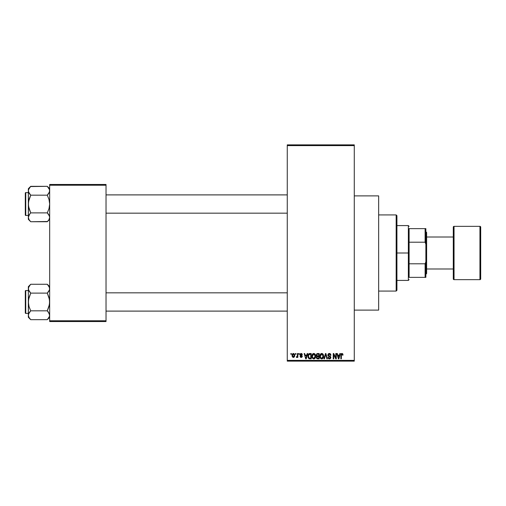 <?xml version="1.0" encoding="UTF-8"?>
<svg xmlns="http://www.w3.org/2000/svg" width="506" height="506" viewBox="0 0 506 506"><rect width="100%" height="100%" fill="white"/><g stroke="black" fill="none" stroke-linecap="round" stroke-linejoin="round"><path stroke-width="0.76" d="M301.905 353.694L302.36 354.7L301.146 354.01L300.501 354.706L302.095 355.712L302.227 356.793L301.418 357.451L300.393 357.166L300.077 356.363L301.184 356.913L301.81 356.445L300.21 355.433L300.077 354.232L300.703 353.536L301.886 353.675M354.282 310.115L378.652 310.115L378.652 195.885L354.282 195.885L378.652 195.885L378.652 310.115L354.282 310.115M287.269 145.62L287.269 360.38L354.282 360.38L354.282 145.62L287.269 145.62L287.269 144.861L354.282 144.861L354.282 145.62L354.282 144.861L287.269 144.861L287.269 361.139L354.282 361.139L354.282 145.62L287.269 145.62M295.441 354.282L295.441 353.523L295.921 353.523L295.921 354.282L295.441 354.282L295.921 354.282L295.921 353.523L295.441 353.523L295.921 353.523L295.921 354.282L295.441 354.282L295.441 353.523L295.441 354.282M297.332 356.894L296.801 357.47L296.339 357.261L297.288 356.325L297.376 353.523L297.863 353.523L297.863 357.4L297.376 357.4L297.376 356.781L296.914 357.451L296.339 357.261L296.478 356.705L297.212 356.521L297.376 355.535L297.288 356.325L296.339 357.261L296.801 357.47L297.376 356.781L297.376 357.4L297.863 357.4L297.863 353.523L297.376 353.523L297.863 353.523L297.863 357.4L297.376 357.4M298.761 354.282L298.761 353.523L299.248 353.523L299.248 354.282L298.761 354.282L299.248 354.282L299.248 353.523L298.761 353.523L299.248 353.523L299.248 354.282L298.761 354.282L298.761 353.523L298.761 354.282M307.186 353.523L306.762 355.117L307.186 353.523L307.692 353.523L306.219 358.855L305.706 358.855L304.163 353.523L304.669 353.523L305.086 355.117L306.762 355.117L305.086 355.117L304.669 353.523L304.163 353.523L305.706 358.855L306.219 358.855L307.692 353.523L307.186 353.523L307.692 353.523L306.219 358.855L305.706 358.855L304.163 353.523L304.669 353.523M313.783 353.454L314.915 353.953L315.548 355.168L315.156 358.147L313.549 358.906L312.101 357.483L312.164 354.712L312.809 353.795L313.783 353.454L312.398 354.27L311.917 356.186C311.829 357.66 312.455 358.577 313.783 358.925C315.137 358.564 315.757 357.628 315.655 356.116L315.175 354.289L313.891 353.46M321.746 353.454L322.879 353.953L323.505 355.168L323.119 358.147L321.512 358.906L320.064 357.483L320.127 354.712L320.772 353.795L321.746 353.454L320.361 354.27L319.874 356.186C319.792 357.66 320.418 358.577 321.74 358.925C323.094 358.564 323.72 357.628 323.612 356.116L323.138 354.289L321.854 353.46M342.644 353.745L341.955 353.454L342.758 353.903L342.998 355.117L342.518 355.187L342.182 354.143L341.436 354.396L341.341 358.855L340.854 358.855L341.025 354.067L341.955 353.454L340.854 355.237L340.854 358.855L341.341 358.855L341.411 354.478L341.929 354.08L342.518 355.187L342.998 355.117L342.859 354.13M339.861 353.523L339.444 355.117L339.861 353.523L340.367 353.523L338.893 358.855L338.387 358.855L336.838 353.523L337.344 353.523L337.768 355.117L339.444 355.117L337.768 355.117L337.344 353.523L336.838 353.523L338.387 358.855L338.893 358.855L340.367 353.523L339.861 353.523L340.367 353.523L338.893 358.855L338.387 358.855L336.838 353.523L337.344 353.523M335.801 353.523L335.801 357.786L335.801 353.523L336.288 353.523L336.288 358.855L335.769 358.855L333.726 354.579L333.726 358.855L333.239 358.855L333.239 353.523L333.758 353.523L335.801 357.786L333.758 353.523L333.239 353.523L333.239 358.855L333.726 358.855L333.726 354.579L335.769 358.855L336.288 358.855L336.288 353.523L335.801 353.523L336.288 353.523L336.288 358.855L335.769 358.855M329.349 353.454L327.837 354.997L328.249 353.884L329.52 353.46L330.544 353.985L330.956 355.256L330.469 355.326L329.545 354.099L328.388 354.617L328.546 355.579L330.266 356.306L330.797 357.198L330.45 358.507L329.438 358.925L328.356 358.463L327.977 357.331L329.596 358.292L330.273 357.793L330.254 357.021L328.255 356.053L327.837 354.997L328.571 356.268L330.178 356.901L330.329 357.445L329.419 358.299L328.464 357.261L327.977 357.331L329.438 358.925L330.816 357.464L328.324 354.991L329.305 354.08L330.469 355.326L330.956 355.256L329.52 353.46M325.516 354.984L324.447 358.855L323.941 358.855L325.459 353.523L325.934 353.523L327.369 358.855L326.87 358.855L325.725 354.143L324.447 358.855L323.941 358.855L324.447 358.855L325.725 354.143L326.87 358.855L327.369 358.855L325.934 353.523L325.459 353.523L325.934 353.523L327.369 358.855L326.87 358.855L325.725 354.143M317.686 353.523L316.206 355.085L316.933 353.656L319.185 353.523L319.185 358.855L316.705 358.501L316.351 357.356L316.87 356.395L316.206 355.085L316.87 356.395L316.345 357.514L317.679 358.855L319.185 358.855L319.185 353.523L317.686 353.523L319.185 353.523L319.185 358.855L317.679 358.855M309.805 353.523C308.451 353.802 307.844 354.7 307.971 356.218L308.723 353.865L311.222 353.523L311.222 358.855L308.78 358.577L307.971 356.401L309.096 358.754L311.222 358.855L311.222 353.523L309.805 353.523L311.222 353.523L311.222 358.855M292.089 356.072L292.19 354.434L293.056 353.498L294.169 353.751L294.732 355.123L294.6 356.509L293.733 357.426L292.519 357.065L292.057 355.832L293.398 357.47L294.745 355.459L293.398 353.454L292.051 355.667M290.868 354.282L290.868 353.523L291.355 353.523L291.355 354.282L290.868 354.282L291.355 354.282L291.355 353.523L290.868 353.523L291.355 353.523L291.355 354.282L290.868 354.282L290.868 353.523L290.868 354.282M49.67 184.462L106.026 184.462L106.026 185.221L49.67 185.221L49.67 320.779L106.026 320.779L106.026 184.462L49.67 184.462L49.67 185.221L49.67 184.462M49.67 321.538L106.026 321.538L106.026 185.221L49.67 185.221L49.67 321.538L49.67 320.779L106.026 320.779L106.026 321.538L49.67 321.538M287.269 361.139L287.269 360.38L354.282 360.38L354.282 361.139L287.269 361.139M342.967 354.567L342.998 354.946M342.998 355.117L342.505 355.01M342.492 354.839L342.423 354.491M341.929 354.08L341.341 355.193M341.341 358.855L340.854 358.855L340.854 355.237M341.17 353.814L341.518 353.542M338.824 357.287L339.279 355.737L338.824 357.287M338.406 357.476L337.932 355.737L339.279 355.737L337.932 355.737L338.476 357.748M333.726 358.855L333.239 358.855L333.239 353.523L333.758 353.523M329.684 353.485L330.013 353.58M330.956 355.256L330.469 355.326L330.159 354.44M329.545 354.099L329.21 354.08M328.426 354.535L328.419 355.408M330.266 356.306L330.576 356.622M330.797 357.742L330.614 358.28M329.134 358.899L328.577 358.665M327.977 357.331L328.483 357.457M329.045 358.242L329.419 358.299M329.596 358.292L329.931 358.185M330.323 357.565L330.013 356.768M330.329 357.445L330.178 356.901L328.571 356.268L330.178 356.901L330.329 357.445L330.178 356.901M328.748 356.344L329.096 356.458M328.014 355.75L327.875 355.383M328.249 353.884L328.717 353.561M329.532 355.996L329.121 355.87M325.459 353.523L323.941 358.855L325.459 353.523M323.34 354.674L323.505 355.149M322.626 358.653L321.98 358.906M321.07 358.767L320.734 358.545M320.273 357.963L319.925 356.875M320.949 353.669L321.329 353.504M321.968 353.466L322.36 353.58M321.639 358.292L322.423 358.084M320.874 357.9L321.544 358.286M320.608 357.495L321.74 358.299L320.57 357.407L320.361 356.199L320.57 357.407L320.361 356.199L321.746 354.08L320.633 354.826L320.361 356.199L320.519 355.073M322.98 355.079L322.423 354.301M321.658 354.08L322.392 354.276L321.746 354.08L323.132 356.11L322.879 357.527L323.132 356.11L321.829 358.299M323.119 355.769L322.645 354.51M317.148 358.786L316.547 358.28M316.345 357.514L316.807 356.445M316.699 356.294L316.351 355.844M316.8 353.732L317.211 353.567M316.693 355.085L316.794 354.567L316.693 355.085L317.743 356.015L316.693 355.085L317.173 354.213L316.693 355.085L316.977 355.819L318.698 356.015L317.743 356.015M317.572 358.223L316.838 357.312L317.275 358.178M317.793 356.641L318.698 356.641L318.698 358.229L317.857 358.229L318.698 358.229L318.698 356.641L317.281 356.692L316.845 357.615M317.041 358.039L317.477 358.216M317.173 356.736L316.832 357.426M317.294 354.175L318.698 354.143L318.698 356.015L318.698 354.143L317.173 354.213M315.377 354.674L315.542 355.149M314.422 358.786L314.017 358.906M312.31 357.963L311.962 356.875M312.986 353.669L313.366 353.504M314.599 353.681L314.922 353.96M312.91 357.9L313.581 358.286M312.645 357.495L313.777 358.299L312.607 357.407L312.398 356.199L312.607 357.407L312.398 356.199L313.79 354.08L312.67 354.826L312.398 356.199L312.563 355.073M313.701 354.08L314.428 354.276L313.79 354.08L315.168 356.11L314.915 357.527L314.46 358.084L315.168 356.11L313.872 358.299M313.96 358.286L314.46 358.084M315.156 355.769L314.568 354.383M309.476 358.836L309.096 358.754M308.774 358.571L308.046 357.166M308.179 357.666L307.977 356.597M308.641 353.941L309.115 353.631M309.122 353.631L309.495 353.542M308.951 354.421L308.647 354.921L310.741 354.143L310.741 358.229L309.191 358.128L308.451 356.224L308.578 355.142M309.583 354.162L309.039 354.352M308.508 356.97L309.191 358.128L310.741 358.229L310.741 354.143L309.767 354.149M308.799 357.767L309.881 358.229M308.824 354.573L308.458 356.49M306.149 357.287L306.604 355.737L306.149 357.287M305.928 358.299L305.656 357.204L305.972 358.046M305.656 357.204L305.801 357.748M305.251 355.737L306.604 355.737L305.251 355.737M302.36 354.7L301.178 353.454L300.007 354.706L301.81 356.445L301.184 356.913L300.077 356.363L301.203 357.47L302.291 356.363L300.494 354.611L301.146 354.01L301.816 354.485M301.88 354.769L300.906 354.042M301.298 354.023L300.494 354.611L301.31 355.25M301.019 354.017L300.494 354.611L301.095 355.174L300.494 354.611M300.096 356.509L300.583 356.414M300.564 356.294L301.184 356.913L301.81 356.445L301.095 355.901M301.184 356.913L301.652 356.123M300.292 355.535L300.064 355.149L300.292 355.535M296.801 357.47L297.376 356.781L296.801 357.47L296.339 357.261M296.478 356.705L297.288 356.325L297.376 353.523M296.826 356.774L297.288 356.325M294.201 353.783L294.688 354.776M294.694 354.788L294.612 354.459M292.095 354.82L292.354 354.067M292.955 354.175L292.538 355.231L292.778 356.547M293.992 356.578L294.264 355.465L293.41 356.913L293.992 356.578L294.182 354.757L293.265 354.017L294.252 355.225M292.689 356.388L293.41 356.913L292.531 355.465L293.499 354.017M294.226 354.965L294.144 354.63M338.533 357.97L338.761 357.54M308.647 354.921L308.464 355.895M292.538 355.231L292.538 355.699M293.986 354.333L293.613 354.048M409.114 228.63L409.114 242.203L409.114 228.63L425.11 228.63L409.114 228.63M409.114 253L409.114 242.203L409.114 263.797L409.114 253L408.355 253L409.114 253M396.932 225.587L408.355 225.587L408.355 253L408.355 225.587L409.114 226.346M396.932 253L408.355 253L396.932 253L396.932 290.317L396.932 215.682L396.166 214.923L396.166 291.076L396.932 290.317L396.166 291.076L396.166 214.923L378.652 214.923L396.166 214.923L396.932 215.682L396.932 253M409.114 277.37L409.114 263.797L409.114 277.37L425.869 277.37L425.869 261.747L425.11 263.797L409.114 263.797L425.11 263.797L425.11 277.37L425.11 263.797L425.869 261.747L425.869 277.37L409.114 277.37M396.932 280.413L408.355 280.413L408.355 253L408.355 280.413L409.114 279.654M425.869 228.63L425.11 228.63L425.11 242.203L425.869 244.253L425.869 261.747L425.869 228.63L425.869 244.253L425.11 242.203L425.11 228.63L425.869 228.63M409.114 242.203L425.11 242.203L409.114 242.203M378.652 291.076L396.166 291.076L378.652 291.076M106.026 213.171L287.269 213.171L106.026 213.171M287.269 194.892L106.026 194.892L287.269 194.892M49.493 189.598L49.499 191.907L47.298 195.183L49.006 193.039L47.298 195.183L30.714 195.183L29.006 193.039L28.349 190.762L29.013 193.039L28.349 190.762L28.519 189.617L30.714 186.334L47.298 186.334L49.499 189.617L47.298 186.334L30.493 186.562M49.67 188.706L47.298 186.334L49.67 188.706M28.349 188.706L28.349 190.762L29.006 188.485L30.714 186.334L28.349 188.706L28.349 204.032L29.006 199.478L30.714 195.183L47.298 195.183L49.006 199.484L49.67 204.032L49.006 208.592L47.298 212.881L30.714 212.881L29.006 208.586L28.349 204.032L28.349 219.357L30.714 221.729L29.013 219.591L28.349 217.308L29.006 215.037L30.714 212.881L47.298 212.881L49 215.018L49.67 217.308L49.012 219.579L47.298 221.729L30.714 221.729L29.013 219.591L28.349 217.308L28.349 219.357L30.714 221.729L47.52 221.501M25.755 215.455L25.755 192.609A0.455 0.455 0 0 0 25.3 193.064L25.3 214.999A0.455 0.455 0 0 0 25.755 215.455L28.349 215.455L25.755 215.455A0.455 0.455 0 0 1 25.3 214.999L25.3 193.064A0.455 0.455 0 0 1 25.755 192.609L25.755 215.455M28.349 192.609L25.755 192.609L28.349 192.609M49.67 217.371L49.006 215.025M28.349 190.699L28.519 206.334L30.714 212.881L29.013 215.018L29.765 213.937L28.349 217.308L28.519 201.717L30.714 195.183L28.519 191.919M49.67 217.308L49.012 219.579L47.298 221.729L48.234 220.698M28.519 189.611L29.025 188.453M48.31 214.013L47.298 212.881L49.006 208.592L49.67 204.032L49.006 199.484L47.298 195.183L49.493 191.919L49 193.045L49.67 190.762L49.499 189.617M30.714 186.334L29.784 187.365M28.519 191.907L28.349 190.762M28.772 192.571L29.006 193.033M30.714 221.729L29.677 220.565M48.342 187.498L47.298 186.334M49.24 188.934L49.012 188.485M47.298 195.183L48.253 194.127M47.298 212.881L49.493 216.144M287.269 292.829L106.026 292.829L287.269 292.829M106.026 311.108L287.269 311.108L106.026 311.108M48.342 285.435L47.298 284.271L30.714 284.271L47.298 284.271L49.67 286.643L47.298 284.271L49 286.409L49.67 288.692L49.24 286.864M28.519 316.402L28.349 315.238L28.349 317.294L30.714 319.665L29.013 317.528L28.349 315.238L29.006 312.967L30.714 310.817L47.298 310.817L49.493 314.081L49.499 316.383L47.298 319.665L30.714 319.665L28.88 317.281M25.755 313.391L25.755 290.545A0.455 0.455 0 0 0 25.3 291.001L25.3 312.936A0.455 0.455 0 0 0 25.755 313.391L28.349 313.391L25.755 313.391A0.455 0.455 0 0 1 25.3 312.936L25.3 291.001A0.455 0.455 0 0 1 25.755 290.545L25.755 313.391M28.349 290.545L25.755 290.545L28.349 290.545M49.67 315.301L49.493 314.087L49.499 316.383L47.52 319.438M47.298 310.817L48.253 311.867L47.298 310.817L49.006 306.522L49.67 301.968L49.006 297.414L47.298 293.119L49.493 289.856L47.298 293.119L30.714 293.119L47.298 293.119L48.253 292.063L47.298 293.119L49.499 299.666L49.493 304.283L47.298 310.817L30.714 310.817L28.519 314.081L29.013 312.961L28.519 314.081L28.349 317.294L30.714 319.665L47.298 319.665L48.234 318.635M49.499 316.389L48.987 317.547M28.349 286.643L28.349 288.692L29.006 286.421L30.714 284.271L28.349 286.643L28.519 289.837L28.519 287.541L30.493 284.498M28.519 289.837L29.006 290.969L28.349 288.692L28.349 301.968L29.006 297.408L30.714 293.119L29.013 290.982L28.349 288.692L28.349 315.238L28.519 299.653L30.714 293.119L28.519 289.856M47.298 284.271L49.493 287.528L49.499 289.837L48.253 292.063L49.006 290.969M30.714 310.817L29.006 306.516L28.349 301.968L29.006 306.516L30.714 310.817L29.759 311.873M30.714 284.271L29.784 285.302M28.772 290.507L29.013 290.975M29.702 291.987L30.714 293.119M30.714 319.665L29.677 318.502M28.779 317.066L29.006 317.515M49.006 286.415L49.67 288.692L49.499 289.837M48.253 311.867L49.67 315.238M49.493 191.919L49.006 193.039M30.714 195.183L29.765 194.133M28.519 218.472L29.006 219.585M30.714 212.881L29.765 213.937M29.013 215.018L28.519 216.144M49 219.591L49.493 218.472M25.3 213.93L25.3 214.791M25.3 193.279L25.3 194.133M28.779 188.934L29.006 188.485M49.24 219.136L49.012 219.579M47.298 293.119L48.253 292.063M49.493 314.081L49.006 312.961M29.013 312.955L28.519 314.081M25.3 311.867L25.3 312.721M25.3 291.209L25.3 292.07M28.779 286.864L29.025 286.383M49.24 317.066L49.012 317.515M453.287 227.105L453.287 227.105A0.759 0.759 0 0 1 454.046 226.346L479.941 226.346L479.941 279.654A0.759 0.759 0 0 0 480.7 278.895L480.7 227.105A0.759 0.759 0 0 0 479.941 226.346L454.046 226.346A0.759 0.759 0 0 0 453.287 227.105L453.287 278.895A0.759 0.759 0 0 0 454.046 279.654L454.046 226.346L454.046 279.654L479.941 279.654L479.941 226.346A0.759 0.759 0 0 1 480.7 227.105L480.7 278.768M425.869 274.322L426.634 273.563L426.634 232.437L425.869 231.678L426.634 232.437L426.634 273.563L425.869 274.322M453.287 237.01L426.634 237.01L453.287 237.01M426.634 268.99L453.287 268.99L426.634 268.99M480.7 278.895A0.759 0.759 0 0 1 479.941 279.654L454.046 279.654A0.759 0.759 0 0 1 453.287 278.895L453.287 227.232M49.67 219.357L47.298 221.729M49.67 317.294L47.298 319.665"/></g></svg>
